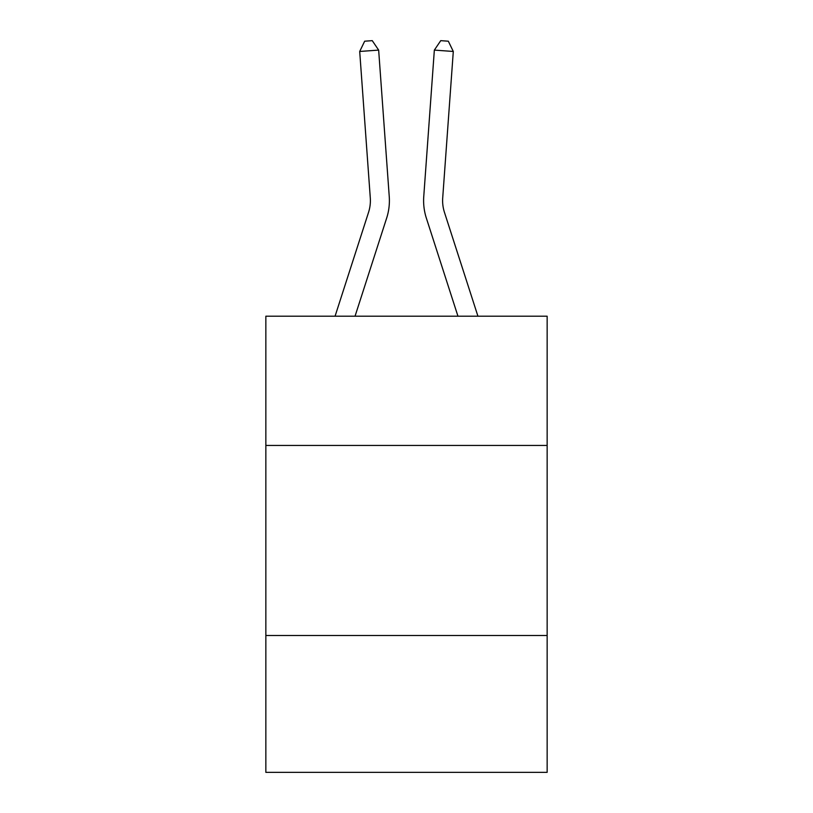 <?xml version="1.0" encoding="UTF-8"?>
<svg xmlns="http://www.w3.org/2000/svg" width="813" height="813" viewBox="0 0 813 813"><rect width="100%" height="100%" fill="white"/><g stroke="black" fill="none" stroke-linecap="round" stroke-linejoin="round"><path stroke-width="1.22" d="M547.149 445.443L547.149 316.206L265.851 316.206L265.851 445.443L547.149 445.443L547.149 772.35L265.851 772.35L265.851 445.443M547.149 635.502L265.851 635.502M368.553 212.315A38.008 38.008 -41.9 0 0 370.291 197.905A38.008 38.008 -41.9 0 1 368.553 212.315A38.008 38.008 -41.9 0 0 370.291 197.905A38.008 38.008 -41.9 0 1 368.553 212.315A38.008 38.008 -41.9 0 0 370.291 197.905A38.008 38.008 -41.9 0 1 368.553 212.315A38.008 38.008 -41.9 0 0 370.291 197.905A38.008 38.008 -41.9 0 1 368.553 212.315A38.008 38.008 -41.9 0 0 370.291 197.905A38.008 38.008 -41.9 0 1 368.553 212.315A38.008 38.008 -41.9 0 0 370.291 197.905A38.008 38.008 -41.9 0 1 368.553 212.315A38.008 38.008 -41.9 0 0 370.291 197.905A38.008 38.008 -41.9 0 1 368.553 212.315A38.008 38.008 -41.9 0 0 370.291 197.905A38.008 38.008 -41.9 0 1 368.553 212.315A38.008 38.008 -41.9 0 0 370.291 197.905A38.008 38.008 -41.9 0 1 368.553 212.315A38.008 38.008 -41.9 0 0 370.291 197.905A38.008 38.008 -41.9 0 1 368.553 212.315A38.008 38.008 -41.9 0 0 370.291 197.905A38.008 38.008 -41.9 0 1 368.553 212.315A38.008 38.008 -41.9 0 0 370.291 197.905A38.008 38.008 -41.9 0 1 368.553 212.315A38.008 38.008 -41.9 0 0 370.291 197.905A38.008 38.008 -41.9 0 1 368.553 212.315A38.008 38.008 -41.9 0 0 370.291 197.905A38.008 38.008 -41.9 0 1 368.553 212.315A38.008 38.008 -41.9 0 0 370.291 197.905A38.008 38.008 -41.9 0 1 368.553 212.315A38.008 38.008 -41.9 0 0 370.291 197.905A38.008 38.008 -41.9 0 1 368.553 212.315A38.008 38.008 -41.9 0 0 370.291 197.905A38.008 38.008 -41.9 0 1 368.553 212.315A38.008 38.008 -41.9 0 0 370.291 197.905A38.008 38.008 -41.9 0 1 368.553 212.315A38.008 38.008 -41.9 0 0 370.291 197.905A38.008 38.008 -41.9 0 1 368.553 212.315A38.008 38.008 -41.9 0 0 370.291 197.905A38.008 38.008 -41.9 0 1 368.553 212.315A38.008 38.008 -41.9 0 0 370.291 197.905A38.008 38.008 -41.9 0 1 368.553 212.315A38.008 38.008 -41.9 0 0 370.291 197.905A38.008 38.008 -41.9 0 1 368.553 212.315A38.008 38.008 -41.9 0 0 370.291 197.905A38.008 38.008 -41.9 0 1 368.553 212.315A38.008 38.008 -41.9 0 0 370.291 197.905A38.008 38.008 -41.9 0 1 368.553 212.315A38.008 38.008 -41.9 0 0 370.291 197.905A38.008 38.008 -41.9 0 1 368.553 212.315A38.008 38.008 -41.9 0 0 370.291 197.905A38.008 38.008 -41.9 0 1 368.553 212.315A38.008 38.008 -41.9 0 0 370.291 197.905A38.008 38.008 -41.9 0 1 368.553 212.315A38.008 38.008 -41.9 0 0 370.291 197.905A38.008 38.008 -41.9 0 1 368.553 212.315A38.008 38.008 -41.9 0 0 370.291 197.905A38.008 38.008 -41.9 0 1 368.553 212.315L335.068 316.206L368.553 212.315A38.008 38.008 -97.5 0 0 370.291 197.905L359.702 51.463L378.655 50.101L389.244 196.533A57.022 57.022 138.1 0 1 386.642 218.148L355.037 316.206M477.932 316.206L444.447 212.315A38.008 38.008 97.5 0 1 442.709 197.905L453.298 51.463L434.345 50.101L423.756 196.533A57.022 57.022 18.3 0 0 426.358 218.148L457.963 316.206L426.358 218.148M444.447 212.315A38.008 38.008 -161.7 0 1 442.709 197.905A38.008 38.008 -161.7 0 0 444.447 212.315A38.008 38.008 -161.7 0 1 442.709 197.905A38.008 38.008 -161.7 0 0 444.447 212.315A38.008 38.008 -161.7 0 1 442.709 197.905A38.008 38.008 -161.7 0 0 444.447 212.315A38.008 38.008 -161.7 0 1 442.709 197.905A38.008 38.008 -161.7 0 0 444.447 212.315A38.008 38.008 -161.7 0 1 442.709 197.905A38.008 38.008 -161.7 0 0 444.447 212.315A38.008 38.008 -161.7 0 1 442.709 197.905A38.008 38.008 -161.7 0 0 444.447 212.315A38.008 38.008 -161.7 0 1 442.709 197.905A38.008 38.008 -161.7 0 0 444.447 212.315A38.008 38.008 -161.7 0 1 442.709 197.905A38.008 38.008 -161.7 0 0 444.447 212.315A38.008 38.008 -161.7 0 1 442.709 197.905A38.008 38.008 -161.7 0 0 444.447 212.315A38.008 38.008 -161.7 0 1 442.709 197.905A38.008 38.008 -161.7 0 0 444.447 212.315A38.008 38.008 -161.7 0 1 442.709 197.905A38.008 38.008 -161.7 0 0 444.447 212.315A38.008 38.008 -161.7 0 1 442.709 197.905A38.008 38.008 -161.7 0 0 444.447 212.315A38.008 38.008 -161.7 0 1 442.709 197.905A38.008 38.008 -161.7 0 0 444.447 212.315A38.008 38.008 -161.7 0 1 442.709 197.905A38.008 38.008 -161.7 0 0 444.447 212.315A38.008 38.008 -161.7 0 1 442.709 197.905A38.008 38.008 -161.7 0 0 444.447 212.315A38.008 38.008 -161.7 0 1 442.709 197.905A38.008 38.008 -161.7 0 0 444.447 212.315A38.008 38.008 -161.7 0 1 442.709 197.905A38.008 38.008 -161.7 0 0 444.447 212.315A38.008 38.008 -161.7 0 1 442.709 197.905A38.008 38.008 -161.7 0 0 444.447 212.315A38.008 38.008 -161.7 0 1 442.709 197.905A38.008 38.008 -161.7 0 0 444.447 212.315A38.008 38.008 -161.7 0 1 442.709 197.905A38.008 38.008 -161.7 0 0 444.447 212.315A38.008 38.008 -161.7 0 1 442.709 197.905A38.008 38.008 -161.7 0 0 444.447 212.315A38.008 38.008 -161.7 0 1 442.709 197.905A38.008 38.008 -161.7 0 0 444.447 212.315A38.008 38.008 -161.7 0 1 442.709 197.905A38.008 38.008 -161.7 0 0 444.447 212.315A38.008 38.008 -161.7 0 1 442.709 197.905A38.008 38.008 -161.7 0 0 444.447 212.315A38.008 38.008 -161.7 0 1 442.709 197.905A38.008 38.008 -161.7 0 0 444.447 212.315A38.008 38.008 -161.7 0 1 442.709 197.905A38.008 38.008 -161.7 0 0 444.447 212.315A38.008 38.008 -161.7 0 1 442.709 197.905A38.008 38.008 -161.7 0 0 444.447 212.315A38.008 38.008 -161.7 0 1 442.709 197.905A38.008 38.008 -161.7 0 0 444.447 212.315A38.008 38.008 -161.7 0 1 442.709 197.905A38.008 38.008 -161.7 0 0 444.447 212.315M434.345 50.101L423.756 196.533L434.345 50.101L423.756 196.533L434.345 50.101L423.756 196.533L434.345 50.101L423.756 196.533L434.345 50.101L423.756 196.533L434.345 50.101L423.756 196.533L434.345 50.101L423.756 196.533L434.345 50.101L423.756 196.533L434.345 50.101L423.756 196.533L434.345 50.101L423.756 196.533L434.345 50.101L423.756 196.533L434.345 50.101L423.756 196.533L434.345 50.101L423.756 196.533L434.345 50.101L423.756 196.533L434.345 50.101L423.756 196.533L434.345 50.101L423.756 196.533L434.345 50.101L423.756 196.533L434.345 50.101L423.756 196.533L434.345 50.101L423.756 196.533L434.345 50.101L423.756 196.533L434.345 50.101L423.756 196.533L434.345 50.101L423.756 196.533L434.345 50.101L423.756 196.533L434.345 50.101L423.756 196.533L434.345 50.101L423.756 196.533L434.345 50.101L423.756 196.533L434.345 50.101L423.756 196.533L434.345 50.101L423.756 196.533L434.345 50.101L423.756 196.533L434.345 50.101L440.748 40.65L448.329 41.199L453.298 51.463M359.702 51.463L364.671 41.199L372.252 40.65L378.655 50.101"/></g></svg>
